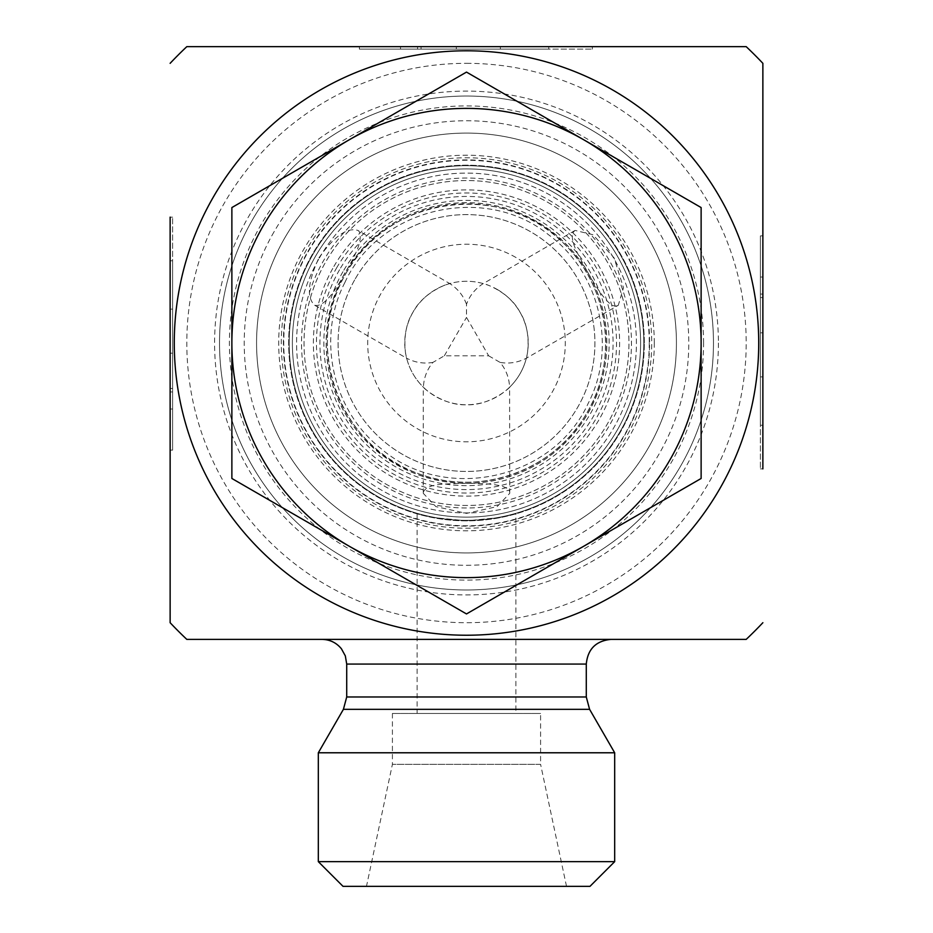 <?xml version="1.0" encoding="UTF-8"?>
<svg xmlns="http://www.w3.org/2000/svg" width="933" height="933" viewBox="0 0 933 933"><rect width="100%" height="100%" fill="white"/><g stroke="black" fill="none" stroke-linecap="round" stroke-linejoin="round"><path stroke-width="0.7" stroke-dasharray="4.67 3.5" d="M762.867 235.897L760.395 235.897L760.395 468.879L760.395 235.897L760.395 425.261L760.395 235.897L760.395 297.58L760.395 235.897L762.867 235.897L762.867 468.879L762.867 235.897L762.867 376.885L760.395 376.885L760.395 297.58L760.395 376.885L762.867 376.885L762.867 332.824L760.395 332.824L762.867 332.824L762.867 297.58L760.395 297.58L762.867 297.58L762.867 235.897L760.395 235.897L762.867 235.897L762.867 277.031L762.867 235.897M762.867 294.058L760.395 294.058L762.867 294.058L762.867 425.261L762.867 294.058M762.867 277.031L760.395 277.031M762.867 332.824L760.395 332.824L762.867 332.824M359.392 46.65L359.392 49.122L592.362 49.122L359.392 49.122L548.744 49.122L359.392 49.122L421.075 49.122L359.392 49.122L359.392 46.65L592.362 46.65L359.392 46.65L500.368 46.65L500.368 49.122L421.075 49.122L500.368 49.122L500.368 46.65L456.319 46.65L456.319 49.122L456.319 46.65L421.075 46.65L421.075 49.122L421.075 46.65L359.392 46.65L359.392 49.122L359.392 46.65L400.525 46.65L359.392 46.65M417.552 46.65L417.552 49.122L417.552 46.65L548.744 46.65L417.552 46.65M400.525 46.65L400.525 49.122M456.319 46.65L456.319 49.122L456.319 46.65M170.133 450.126L172.605 450.126L172.605 217.156L172.605 450.126L172.605 260.774L172.605 450.126L172.605 388.443L172.605 450.126L170.133 450.126L170.133 217.156L170.133 450.126L170.133 309.138L172.605 309.138L172.605 388.443L172.605 309.138L170.133 309.138L170.133 353.199L172.605 353.199L170.133 353.199L170.133 388.443L172.605 388.443L170.133 388.443L170.133 450.126L172.605 450.126L170.133 450.126L170.133 408.992L170.133 450.126M170.133 391.965L172.605 391.965L170.133 391.965L170.133 260.774L170.133 391.965M170.133 408.992L172.605 408.992M170.133 353.199L172.605 353.199L170.133 353.199M614.684 752.779L318.316 752.779M610.975 639.385L322.025 639.385L610.975 639.385M186.81 639.385L746.19 639.385M713.465 343.017A246.965 246.965 0 0 1 343.017 556.896A246.965 246.965 0 0 1 343.017 129.127A246.965 246.965 0 0 1 713.465 343.017A246.965 246.965 0 0 0 343.017 129.127A246.965 246.965 0 0 0 343.017 556.896A246.965 246.965 0 0 0 713.465 343.017M649.263 343.017A182.763 182.763 0 0 1 375.124 501.289A182.763 182.763 0 0 1 375.124 184.746A182.763 182.763 0 0 1 649.263 343.017M644.318 343.017A177.818 177.818 0 0 0 377.585 189.014A177.818 177.818 0 0 0 377.585 497.009A177.818 177.818 0 0 0 644.318 343.017A177.818 177.818 0 0 1 377.585 497.009A177.818 177.818 0 0 1 377.585 189.014A177.818 177.818 0 0 1 644.318 343.017M515.891 513.838L501.429 517.372L466.5 520.836L431.571 517.372L417.109 513.838L431.571 517.372L466.5 520.836L501.429 517.372L515.891 513.838L515.891 713.465L417.109 713.465L515.891 713.465M718.41 343.017A251.91 251.91 0 0 1 340.545 561.176A251.91 251.91 0 0 1 340.545 124.859A251.91 251.91 0 0 1 718.41 343.017M466.5 63.327A279.69 279.69 0 0 1 746.19 343.017A279.69 279.69 0 0 1 466.5 622.708A279.69 279.69 0 0 1 186.81 343.017A279.69 279.69 0 0 1 466.5 63.327M654.301 343.017A187.801 187.801 0 0 0 372.605 180.372A187.801 187.801 0 0 0 372.605 505.651A187.801 187.801 0 0 0 654.301 343.017M589.983 886.35L343.017 886.35M318.316 861.649L614.684 861.649M566.518 886.35L366.482 886.35L566.518 886.35L540.592 764.349L392.408 764.349L540.592 764.349L540.592 713.465L392.408 713.465L540.592 713.465M392.408 713.465L392.408 764.349L366.482 886.35M746.19 46.65L186.81 46.65M312.928 254.347A177.328 177.328 0 0 0 466.5 520.334A177.328 177.328 0 0 0 620.072 254.347A177.328 177.328 0 0 0 312.928 254.347A177.328 177.328 0 0 1 620.072 254.347A177.328 177.328 0 0 1 466.5 520.334A177.328 177.328 0 0 1 312.928 254.347A177.328 177.328 0 0 1 555.158 189.446A177.328 177.328 0 0 1 620.072 431.676A177.328 177.328 0 0 1 377.842 496.578A177.328 177.328 0 0 1 312.928 254.347A177.328 177.328 0 0 1 555.158 189.446A177.328 177.328 0 0 1 620.072 431.676A177.328 177.328 0 0 1 377.842 496.578A177.328 177.328 0 0 1 312.928 254.347A177.328 177.328 0 0 0 466.5 520.334A177.328 177.328 0 0 0 620.072 254.347A177.328 177.328 0 0 0 312.928 254.347M274.01 231.874A222.276 222.276 0 0 0 466.5 565.293A222.276 222.276 0 0 0 658.99 231.874A222.276 222.276 0 0 0 274.01 231.874M497.371 289.545A61.741 61.741 0 0 1 515.727 380.279A61.741 61.741 0 0 1 423.407 387.23A61.741 61.741 0 0 1 497.371 289.545M515.891 257.461A98.793 98.793 0 0 0 367.707 343.017A98.793 98.793 0 0 0 515.891 428.574A98.793 98.793 0 0 0 515.891 257.461M355.286 278.804A128.427 128.427 0 0 1 577.714 278.804A128.427 128.427 0 0 1 466.5 471.445A128.427 128.427 0 0 1 355.286 278.804A128.427 128.427 0 0 0 466.5 471.445A128.427 128.427 0 0 0 577.714 278.804A128.427 128.427 0 0 0 355.286 278.804M318.958 257.823C334.119 236.271 347.111 227.127 357.91 230.428L359.077 231.314C362.645 238.172 357.945 252.003 344.953 272.844C332.533 296.262 322.445 307.074 314.701 305.266C306.444 297.557 307.867 281.743 318.958 257.823M616.946 305.826C607.745 309.406 589.598 276.658 577.574 253.298C571.544 241.227 570.716 233.612 575.09 230.428L592.887 234.696L614.054 257.823L623.501 287.726L618.299 305.266L616.946 305.826M423.477 491.901C425.32 487.399 432.271 484.787 444.341 484.064C472.075 482.699 511.354 482.163 509.71 493.347L497.114 506.619L466.5 513.383L435.886 506.619L423.29 493.347L423.477 491.901M547.729 202.309A162.47 162.47 0 0 1 547.729 483.714A162.47 162.47 0 0 1 304.03 343.017A162.47 162.47 0 0 1 547.729 202.309A162.47 162.47 0 0 1 547.729 483.714A162.47 162.47 0 0 1 304.03 343.017A162.47 162.47 0 0 1 547.729 202.309M536.627 221.564A140.242 140.242 0 0 0 326.258 343.017A140.242 140.242 0 0 0 536.627 464.471A140.242 140.242 0 0 0 536.627 221.564M555.158 189.446A177.328 177.328 0 0 0 289.172 343.017A177.328 177.328 0 0 0 555.158 496.578A177.328 177.328 0 0 0 555.158 189.446M384.011 485.883A164.978 164.978 0 0 0 631.478 343.017A164.978 164.978 0 0 0 384.011 200.14A164.978 164.978 0 0 0 384.011 485.883M466.5 613.937L701.126 478.477L701.126 207.558L466.5 72.098L231.874 207.558L231.874 478.477L466.5 613.937M349.187 546.202A234.626 234.626 0 0 0 701.126 343.017A234.626 234.626 0 0 0 349.187 139.822A234.626 234.626 0 0 0 349.187 546.202M509.721 493.347L509.593 387.23A61.741 61.741 0 0 0 526.34 358.225C525.804 362.296 533.618 333.571 519.973 312.147C508.24 289.603 479.445 282.011 483.247 283.585C475.247 288.705 469.672 295.598 466.5 304.275L466.5 317.418L488.67 355.811L444.33 355.811L432.947 362.389C427.022 369.468 423.839 377.748 423.407 387.23L423.407 387.242C420.153 384.723 441.122 405.867 466.5 404.759C491.878 405.867 512.847 384.723 509.593 387.23C509.161 377.748 505.978 369.468 500.053 362.389C509.15 363.975 517.908 362.587 526.34 358.225L618.299 305.278M488.67 355.811L500.053 362.389M575.09 230.416L483.247 283.585A61.741 61.741 0 0 0 449.753 283.585L357.91 230.416M444.33 355.811L466.5 317.418M466.5 304.275C463.328 295.598 457.753 288.705 449.753 283.585C453.555 282.011 424.76 289.603 413.027 312.147C399.382 333.571 407.196 362.296 406.66 358.225C415.092 362.587 423.85 363.975 432.947 362.389M314.701 305.278L406.66 358.225A61.741 61.741 0 0 0 423.407 387.23M263.316 225.704A234.626 234.626 0 0 0 349.187 546.202A234.626 234.626 0 0 0 669.684 460.331A234.626 234.626 0 0 0 583.813 139.822A234.626 234.626 0 0 0 263.316 225.704M300.613 260.61A185.224 185.224 0 0 0 478.081 527.88A185.224 185.224 0 0 0 620.807 240.551A185.224 185.224 0 0 0 300.613 260.61M292.577 351.286A174.109 174.109 0 0 0 560.616 489.498A174.109 174.109 0 0 0 546.295 188.268A174.109 174.109 0 0 0 292.577 351.286A174.109 174.109 0 0 1 546.295 188.268A174.109 174.109 0 0 1 560.616 489.498A174.109 174.109 0 0 1 292.577 351.286M256.808 352.989A209.925 209.925 0 0 1 562.704 156.429A209.925 209.925 0 0 1 579.976 519.623A209.925 209.925 0 0 1 256.808 352.989A209.925 209.925 0 0 0 579.976 519.623A209.925 209.925 0 0 0 562.704 156.429A209.925 209.925 0 0 0 256.808 352.989M232.142 354.155A234.626 234.626 0 0 1 574.028 134.48A234.626 234.626 0 0 1 593.33 540.405A234.626 234.626 0 0 1 232.142 354.155A234.626 234.626 0 0 0 593.33 540.405A234.626 234.626 0 0 0 574.028 134.48A234.626 234.626 0 0 0 232.142 354.155M589.586 709.325L343.414 709.325M346.714 696.974L586.286 696.974M586.286 664.074L346.714 664.074M703.587 343.017A237.087 237.087 0 0 0 347.951 137.687A237.087 237.087 0 0 0 347.951 548.347A237.087 237.087 0 0 0 703.587 343.017M307.913 251.455A183.125 183.125 0 0 1 625.087 251.455A183.125 183.125 0 0 1 466.5 526.142A183.125 183.125 0 0 1 307.913 251.455M344.965 272.844A140.335 140.335 0 0 0 466.5 483.352A140.335 140.335 0 0 0 588.035 272.844A140.335 140.335 0 0 0 344.965 272.844M333.897 266.453A153.117 153.117 0 0 1 599.103 266.453A153.117 153.117 0 0 1 466.5 496.134A153.117 153.117 0 0 1 333.897 266.453M319.354 258.056A169.911 169.911 0 0 1 613.646 258.056A169.911 169.911 0 0 1 466.5 512.928A169.911 169.911 0 0 1 319.354 258.056A169.911 169.911 0 0 0 466.5 512.928A169.911 169.911 0 0 0 613.646 258.056A169.911 169.911 0 0 0 319.354 258.056M339.565 269.73A146.574 146.574 0 0 0 466.5 489.592A146.574 146.574 0 0 0 593.435 269.73A146.574 146.574 0 0 0 339.565 269.73M345.956 273.416A139.192 139.192 0 0 1 587.044 273.416A139.192 139.192 0 0 1 466.5 482.209A139.192 139.192 0 0 1 345.956 273.416C387.043 196.047 503.505 180.092 563.87 243.583C609.949 287.131 619.139 363.065 584.781 416.351C551.601 472.18 476.81 497.347 416.631 472.938C338.656 445.834 302.444 343.566 345.98 273.427M342.959 271.69A142.656 142.656 0 0 0 466.5 485.661A142.656 142.656 0 0 0 590.041 271.69A142.656 142.656 0 0 0 342.959 271.69M336.568 268.004A150.026 150.026 0 0 1 596.432 268.004A150.026 150.026 0 0 1 466.5 493.044A150.026 150.026 0 0 1 336.568 268.004M762.867 468.879L760.395 468.879M762.867 425.261L760.395 425.261M592.362 46.65L592.362 49.122M548.744 46.65L548.744 49.122M170.133 217.156L172.605 217.156M170.133 260.774L172.605 260.774M417.109 513.838L417.109 713.465M423.279 493.347L423.279 387.113M344.848 282.582C316.334 337.513 332.218 410.462 380.991 448.551C444.283 503.552 553.456 479.772 588.152 403.441C617.424 347.216 599.849 272.214 548.651 234.836C484.88 182.973 378.95 207.791 344.848 282.582"/><path stroke-width="1.4" d="M762.867 468.879L762.867 63.327L762.867 468.879M170.133 217.156L170.133 622.708L170.133 217.156M586.286 696.974L346.714 696.974L346.714 664.074L586.286 664.074L586.286 696.974L589.586 709.325L614.684 752.779L614.684 861.649L318.316 861.649L343.017 886.35L589.983 886.35L614.684 861.649M589.586 709.325L343.414 709.325L318.316 752.779L614.684 752.779M586.286 664.074C587.743 649.076 595.977 640.843 610.975 639.385M762.867 622.708A407.499 407.499 0 0 1 746.19 639.385L186.81 639.385A407.499 407.499 0 0 1 170.133 622.708M466.5 50.79A292.216 292.216 0 0 1 719.565 489.125A292.216 292.216 0 0 1 213.435 489.125A292.216 292.216 0 0 1 466.5 50.79M170.133 63.327A407.499 407.499 0 0 1 186.81 46.65L746.19 46.65A407.499 407.499 0 0 1 762.867 63.327M701.126 207.558L701.126 343.017A234.626 234.626 0 0 0 583.813 139.822L701.126 207.558M701.126 478.477L583.813 546.202A234.626 234.626 0 0 0 701.126 343.017L701.126 478.477M466.5 613.937L349.187 546.202A234.626 234.626 0 0 0 583.813 546.202L466.5 613.937M349.187 546.202L231.874 478.477L231.874 343.017A234.626 234.626 0 0 0 349.187 546.202M231.874 343.017L231.874 207.558L349.187 139.822A234.626 234.626 0 0 0 231.874 343.017M349.187 139.822L466.5 72.098L583.813 139.822A234.626 234.626 0 0 0 349.187 139.822M343.414 709.325L346.714 696.974M346.714 664.074L345.327 655.899L341.42 648.785C336.393 642.685 329.92 639.548 322.025 639.385M318.316 752.779L318.316 861.649"/></g></svg>
